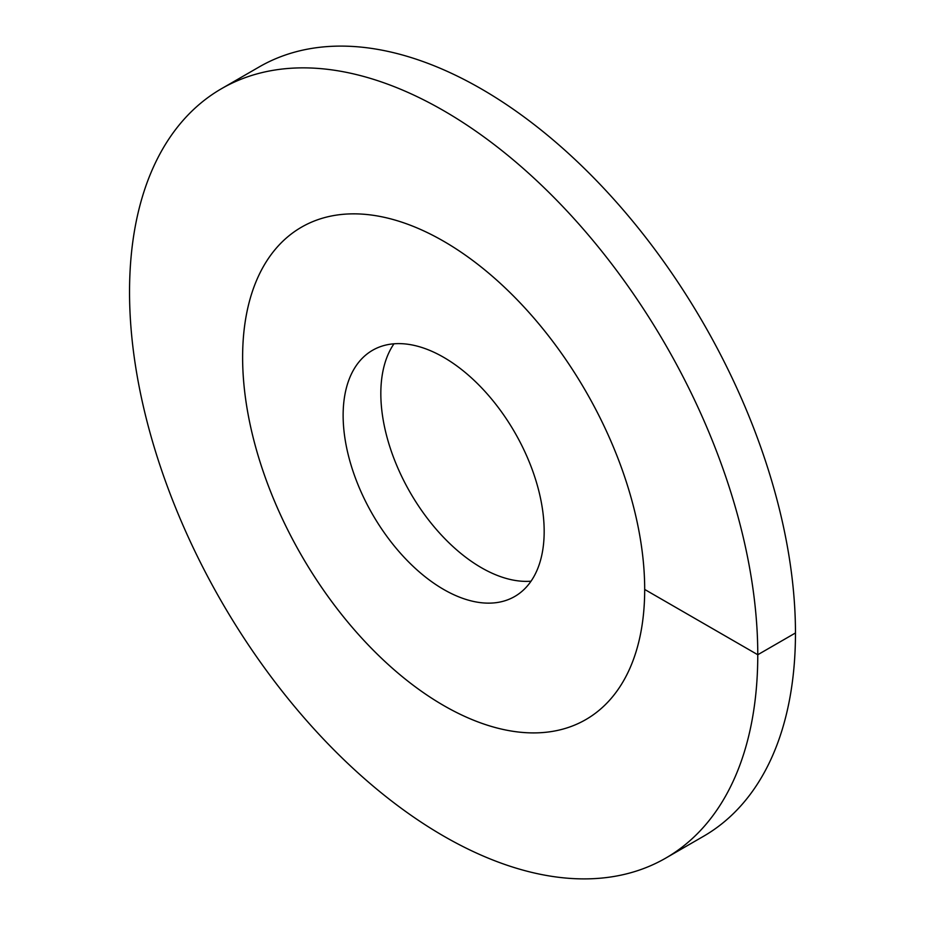 <?xml version="1.0" encoding="UTF-8"?>
<svg xmlns="http://www.w3.org/2000/svg" width="925" height="925" viewBox="0 0 925 925"><rect width="100%" height="100%" fill="white"/><g stroke="black" fill="none" stroke-linecap="round" stroke-linejoin="round"><path stroke-width="1.39" d="M443.653 705.509A284.299 164.141 -120 0 0 585.803 719.592A284.299 164.141 -120 0 0 629.382 491.776A284.299 164.141 -120 0 0 443.653 241.252A284.299 164.141 60 0 0 301.504 227.168A284.299 164.141 -120 0 0 242.616 357.316A284.299 164.141 60 0 0 366.716 643.43A284.299 164.141 60 0 0 585.803 719.592A284.299 164.141 60 0 0 644.69 589.445A284.299 164.141 -120 0 0 520.59 303.331A284.299 164.141 -120 0 0 301.504 227.168A284.299 164.141 60 0 0 257.925 454.984A284.299 164.141 60 0 0 443.653 705.509M443.653 589.445A142.149 82.071 60 0 1 350.783 464.188A142.149 82.071 60 0 1 372.578 350.274A142.149 82.071 60 0 1 443.653 357.316A142.149 82.071 -120 0 1 536.523 482.584A142.149 82.071 -120 0 1 514.728 596.486A142.149 82.071 -120 0 1 443.653 589.445M393.969 343.799A142.149 82.071 60 0 0 481.347 567.684A142.149 82.071 -120 0 0 531.031 581.201M644.69 589.445L757.772 654.738A444.22 256.479 -120 0 0 563.857 207.686A444.22 256.479 -120 0 0 221.537 88.673A444.22 256.479 -120 0 0 129.535 292.034A444.22 256.479 60 0 0 323.449 739.075A444.22 256.479 60 0 0 665.769 858.088A444.22 256.479 60 0 0 757.772 654.738L795.465 632.966A444.22 256.479 -120 0 0 601.551 185.925A444.22 256.479 -120 0 0 259.231 66.912L221.537 88.673M795.465 632.966A444.22 256.479 60 0 1 703.462 836.327L665.769 858.088"/></g></svg>
